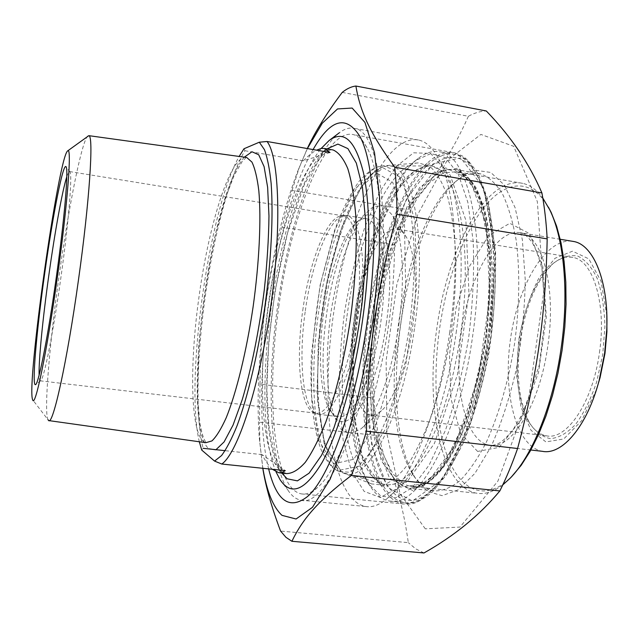 <?xml version="1.0" encoding="UTF-8"?>
<svg xmlns="http://www.w3.org/2000/svg" width="639" height="639" viewBox="0 0 639 639"><rect width="100%" height="100%" fill="white"/><g stroke="black" fill="none" stroke-linecap="round" stroke-linejoin="round"><path stroke-width="0.48" stroke-dasharray="3.19 2.4" d="M374.358 435.303L373.096 397.985L260.017 384.175L259.49 422.227L374.358 435.303C392.506 471.31 402.394 500.169 408.313 542.639L280.585 531.073M423.984 552.967L415.837 548.933L408.313 542.639M342.232 92.399L468.387 116.282C474.37 112.943 480.336 111.178 486.287 110.97M394.654 244.801L406.156 209.36L292.031 190.454L282.071 227.101L394.654 244.801C393.696 301.528 387.825 343.231 373.096 397.985M260.017 384.175C260.752 326.265 266.814 283.029 282.071 227.101M307.391 148.567L297.742 171.204C269.89 244.226 253.507 358.287 259.282 437.923L262.861 468.299M292.031 190.454L299.387 167.186L307.295 148.552M262.773 468.291L259.857 442.987L259.49 422.227M468.387 116.282C450.99 155.189 433.522 179.998 406.156 209.36M425.294 528.828L400.078 493.787L386.938 433.857L386.124 360.652L396.867 284.331L417.842 214.337L447.004 160.661L480.887 134.422L513.708 146.323L537.351 201.612L543.661 292.614L529.084 395.853L497.901 481.127L460 527.079L425.294 528.828M471.55 173.648C466.246 174.631 460.943 177.267 455.655 181.572C400.877 224.545 373.376 413.776 412.722 474.282C418.713 483.883 425.798 489.426 433.993 490.896C442.252 491.207 450.902 487.797 459.952 480.688C469.058 471.374 477.868 458.49 486.391 442.044C498.692 415.11 508.604 380.82 514.531 343.934C519.547 306.856 520.058 270.601 516.184 240.336C512.861 221.453 508.229 205.838 502.278 193.489C495.752 183.257 488.531 176.707 480.608 173.848L471.55 173.648M475.823 170.309L490.736 172.45L504.195 184.871L515.09 207.643L522.382 239.865L525.242 279.578C524.803 308.893 521.847 338.646 516.392 368.831C509.626 398.065 501.192 423.984 491.095 446.573L474.937 473.363L458.203 489.841L442.108 495.672L427.619 491.399L415.462 478.156C374.973 415.781 403.009 222.915 459.417 178.529C464.873 174.096 470.344 171.356 475.823 170.309M278.764 306.816C290.897 216.541 324.66 127.696 353.367 134.597C358.391 135.859 362.928 140.221 366.978 147.681C381.435 172.889 385.876 244.961 374.837 321.633C363.974 400.749 338.79 469.601 317.647 487.389C311.776 492.629 306.321 494.794 301.281 493.875C273.125 488.492 265.856 395.277 278.764 306.816M313.086 149.566C273.005 219.097 249.026 391.276 268.636 468.898M272.374 469.29C268.979 466.135 265.536 461.246 262.054 454.617L285.29 470.631M243.986 148.751L244.897 150.724C229.097 176.955 213.626 236.398 205.247 296.6C196.748 356.794 195.254 418.369 203.162 448.322L201.724 450.08M262.054 454.617L225.136 450.671M329.98 152.529L303.317 160.804C308.174 155.788 312.583 152.242 316.537 150.173M244.897 150.724L303.317 160.804M199.32 441.781C184.815 381.315 208.626 210.622 239.13 156.451M386.395 322.871C376.73 395.134 346.514 440.654 332.815 414.088C310.043 380.668 330.227 241.063 361.227 218.538C381.283 199.48 396.835 252.237 386.395 322.871M323.638 313.326C317.871 353.575 319.995 394.383 329.796 409.887C332.192 413.745 334.932 415.973 338.031 416.596C352.273 421.021 373.32 377.457 380.796 322.072C388.696 268.068 381.132 220.527 366.778 218.818C363.687 218.139 360.46 219.129 357.113 221.797C343.127 232.716 329.317 272.054 323.638 313.326M305.322 310.77C311.96 261.686 329.764 216.014 344.836 215.439L347.081 215.623C360.843 217.883 367.505 265.952 359.438 320.842C351.522 375.764 331.777 417.858 318.262 414.28L316.105 413.529C302.447 406.891 298.349 358.759 305.322 310.77M346.929 316.377C357.361 238.978 388.624 164.183 418.481 162.873L429.72 166.308C436.741 172.474 442.771 182.842 447.803 197.411C452.069 214.297 454.752 234.433 455.863 257.813C455.942 282.558 454.257 308.325 450.822 335.108C446.421 361.682 440.662 386.555 433.554 409.743C425.878 431.221 417.642 449.009 408.856 463.123C400.014 474.761 391.427 482.086 383.104 485.097L371.594 483.907C344.549 471.302 335.866 392.138 346.929 316.377M87.918 135.851C81.832 140.348 68.525 207.755 59.036 276.272C49.578 343.383 43.867 410.845 47.933 419.655L32.645 399.75M66.791 176.731C67.99 172.977 68.94 171.252 69.627 171.564L70.034 172.115C72.423 176.037 68.541 223.291 60.913 277.47C53.213 333.023 43.835 379.662 40.68 380.724L40.185 380.828C39.586 380.501 39.227 378.592 39.115 375.109M302.766 310.41C309.356 261.678 326.944 216.333 341.777 215.782L343.966 215.966C357.513 218.195 364.014 265.888 356.011 320.347C348.159 374.837 328.686 416.644 315.378 413.106L313.278 412.371C299.835 405.837 295.841 358.072 302.766 310.41M377.01 321.968C392.154 217.835 378.711 130.851 354.781 128.439C349.829 127.241 344.693 128.671 339.389 132.728C313.27 152.769 288.205 229.273 277.534 306.624C266.751 382.234 269.315 461.007 287.702 489.786C291.528 495.768 295.921 499.235 300.881 500.177C324.404 508.317 362.465 428.905 377.01 321.968M276.04 471.901C247.988 407.426 276.527 202.827 321.153 148.488M449.744 332.096C439.344 407.802 413.417 474.785 389.534 496.415C381.004 504.395 373.024 507.757 365.62 506.503C331.345 500.441 320.179 404.615 333.446 314.428C345.723 222.38 384.183 132.089 419.112 140.133C426.485 141.906 433.074 148.296 438.873 159.303C454.76 188.633 460.312 258.867 449.744 332.096M456.134 332.935C466.015 264.442 460.687 198.481 445.471 170.389L430.63 153.408L413.537 152.801L395.948 166.803L379.286 192.786L364.637 227.811C356.115 254.626 349.357 283.197 344.365 313.525C340.515 344.062 338.83 373.583 339.309 402.083L343.223 440.622L351.562 471.422L364.126 491.367L380.325 497.477L399.032 487.445C421.932 466.646 446.405 403.744 456.134 332.935M502.797 484.873C493.763 491.75 485.161 494.546 477.006 493.26C440.782 487.637 425.199 406.276 436.756 328.925C447.156 249.897 485.983 175.07 522.774 183.369C530.043 184.998 536.72 189.895 542.807 198.058M548.406 207.14C531.089 177.275 505.465 180.557 484.25 207.02C462.955 233.834 446.429 280.689 439.496 329.317C432.667 378.368 435.694 428.497 448.969 460.336C462.253 491.822 486.327 501.783 511.36 476.982M599.462 352.536C606.738 304.108 593.104 260.193 572.911 257.445C565.715 256.119 558.518 258.683 551.321 265.129C535.107 281.272 524.363 306.44 519.092 340.627C514.81 373.831 517.854 400.573 528.221 420.845C533.166 429.488 539.228 434.48 546.401 435.806C566.689 440.638 592.88 402.243 599.462 352.536M520.186 340.771C525.577 305.777 536.608 279.986 553.262 263.396C561.393 257.15 569.485 254.681 577.528 255.983C585.26 259.666 591.866 267.238 597.337 278.7C601.85 292.199 604.374 308.094 604.925 326.377L602.721 354.605L596.61 382.082C590.787 399.151 583.79 413.241 575.627 424.344C567.144 433.186 558.726 437.955 550.371 438.65C542.391 436.996 535.466 431.772 529.587 422.986C518.932 402.171 515.793 374.766 520.186 340.771M412.666 326.489C418.066 289.02 415.31 252.605 406.771 237.828C403.992 232.876 400.829 230 397.29 229.193C380.924 225.759 361.474 268.188 354.621 316.257C347.512 364.278 353.854 411.708 370.189 414.959C373.751 415.614 377.529 414.168 381.539 410.629C394.087 399.902 407.362 365.125 412.666 326.489M606.834 315.61L601.107 281.344L588.838 258.883L572.52 251.183L555.019 258.276L538.933 277.989C529.603 296.296 522.83 317.256 518.612 340.883L516.711 375.7L520.945 406.939L531.017 430.303L545.914 441.916L563.71 438.977L581.666 420.726L596.554 389.343M368.583 319.356C380.245 231.502 419.176 146.323 455.216 154.558C463.674 156.531 471.151 163.808 477.66 176.38C493.228 205.966 498.819 270.784 489.178 337.552C479.681 406.636 455.208 468.451 431.453 490.728C421.78 499.978 412.698 503.899 404.207 502.502C368.799 496.551 355.851 405.406 368.583 319.356M371.251 319.74C354.381 425.846 382.33 537.383 433.721 488.531C456.877 466.254 480.36 407.626 490.201 340.875C500.065 274.139 494.762 209.296 479.218 179.072C462.564 146.754 437.483 152.417 416.556 182.882C395.533 213.769 378.895 265.968 371.251 319.74M355.723 317.567C346.082 385.013 350.531 455.176 370.117 485.991C375.628 494.682 382.082 499.698 389.471 501.032C417.467 509.203 459.265 435.183 472.756 335.267C487.054 237.996 468.762 155.285 440.567 151.922C433.178 150.293 425.622 152.529 417.922 158.648C389.854 180.861 365.268 248.459 355.723 317.567M354.302 317.375C363.735 249.082 387.985 182.323 415.542 160.517L430.918 153.52L445.535 157.721L458.243 174L467.828 202.259L473.179 241.087C474.394 271.447 472.876 303.709 468.635 337.887C462.868 371.722 455.088 402.634 445.311 430.622L429.248 464.88L412.251 487.565L395.725 497.829L380.828 496.08L368.376 483.587C349.134 453.323 344.78 384.031 354.302 317.375M571.785 241.175C545.115 238.387 517.662 286.168 510.393 339.74C502.725 393.249 516.056 446.717 542.463 451.334M398.824 324.66C405.589 277.733 402.37 232.532 392.242 215.023L383.576 205.902L373.551 206.421L363.072 215.846C356.131 226.086 349.725 239.433 343.862 255.888C338.486 273.572 334.157 292.47 330.882 312.583C326.785 343.718 326.233 371.626 329.221 396.316C331.905 410.965 335.874 421.972 341.122 429.352L350.38 433.865L361.083 428.817C375.932 416.221 392.186 373.048 398.824 324.66M447.619 169.431L456.278 169.551C463.826 172.354 470.679 178.872 476.846 189.096L484.562 209.4C488.603 226.198 491.143 245.688 492.19 267.877C492.278 291.176 490.72 315.283 487.509 340.188C483.396 364.901 477.972 388.185 471.239 410.038C463.922 430.462 455.974 447.763 447.396 461.933C438.681 473.994 430.071 482.269 421.564 486.766L409.519 488.38C377.066 483.044 364.693 399.838 376.443 320.498C386.427 246.718 416.78 175.509 447.619 169.431M373.751 320.115L369.31 383.472L374.542 439.305L389.55 478.228L413.01 490.704L441.325 469.577L468.283 414.711L486.463 337.112L490.48 257.349L479.793 196.724L458.475 168.065L432.523 173.105L407.378 206.03L386.954 258.06L373.751 320.115M371.059 319.708L384.966 254.226L406.492 199.104L433.09 163.84L460.727 157.913L483.619 187.914L495.209 252.421L490.976 337.791L471.462 420.821L442.563 479.138L412.379 501.08L387.546 487.261L371.786 445.679L366.347 386.555L371.059 319.708M367.505 319.204C354.669 405.973 367.665 497.981 403.369 503.995L416.412 502.198C425.654 497.27 435.023 488.196 444.52 474.977C453.89 459.409 462.596 440.367 470.624 417.858C478.028 393.752 484.003 368.048 488.547 340.755C492.094 313.238 493.827 286.623 493.763 260.92C492.645 236.462 489.889 215 485.496 196.556C480.296 180.27 474.026 167.977 466.686 159.686L454.832 152.897C418.489 144.598 379.27 230.615 367.505 319.204M331.697 149.718C329.5 149.941 326.729 151.451 323.382 154.239L318.142 160.165L304.212 184.903L287.566 232.963L275.05 291.033L268.707 342.44L266.846 389.766L268.763 424.815L273.7 451.877L277.11 461.749C281.128 469.849 282.398 470.783 284.083 472.317L286.368 473.579L281.679 471.55C261.559 457.388 257.469 380.013 268.236 305.394C279.051 225.375 307.487 147.513 331.553 149.694M333.39 463.89L353.846 459.233L376.323 423.409L395.373 361.586L405.669 288.469L404.463 223.498L392.801 182.395L374.47 171.795L353.99 189.791L335.171 229.609L320.746 282.949C313.893 322.535 310.866 360.5 311.672 396.835L318.733 440.559L333.39 463.89M337.248 470.703C314.636 457.412 308.222 383.616 318.557 312.447C328.566 238.299 356.985 166.843 383.017 165.884L392.769 169.231C398.8 175.134 403.912 185.006 408.097 198.849C411.596 214.864 413.689 233.93 414.376 256.039C414.16 279.427 412.411 303.781 409.136 329.093C405.03 354.222 399.774 377.785 393.36 399.782C386.467 420.206 379.127 437.188 371.331 450.735C363.511 461.965 355.947 469.122 348.638 472.197L338.566 471.398L337.248 470.703M246.374 157.45L242.532 160.94L234.162 175.382L225.168 199.009L215.926 232.38C207.795 270.209 202.028 308.541 198.625 347.36L197.555 397.386L199.943 423.569C201.453 431.101 202.787 436.149 203.937 438.713L205.926 442.635L203.41 441.437C190.238 430.87 189.567 362.704 199.152 295.817C208.793 225.072 229.976 156.675 245.68 157.354M244.338 157.17C208.953 196.668 180.334 425.822 208.889 448.818M327.008 148.887C278.979 187.435 246.127 422.882 281.783 473.1M477.629 451.438L460.703 433.49L450.99 398.912L449.489 354.653L456.078 307.942L469.737 265.92L488.611 235.583L509.81 223.307L529.396 233.554L542.846 266.679L546.345 316.888L538.493 372.465L521.264 419.551L499.219 447.348L477.629 451.438M487.876 337.288C500.736 250.049 483.308 174.998 456.542 171.707L443.242 173.033L429.759 182.498L416.772 199.017L404.83 221.334L394.383 248.148L385.772 278.197L379.27 310.211L375.101 342.975L373.416 375.253L374.334 405.797L377.921 433.314L384.159 456.47L392.953 473.882L404.048 484.226L410.398 486.383C437.036 493.883 475.815 426.884 487.876 337.288M400.557 487.118L381.163 460.543L371.043 412.323L370.716 352.009L379.63 288.644L396.579 230.895L419.591 187.61L445.535 167.825L469.721 179.239L486.271 224.433L489.825 296.328L478.419 377.186L455.176 444.976L426.868 483.34L400.557 487.118M381.363 486.039L406.835 482.149L434.48 443.314L457.404 374.726L468.938 292.958L465.903 220.375L450.12 174.894L426.764 163.608L401.548 183.792L379.055 227.62L362.337 285.945L353.343 349.86L353.303 410.661L362.784 459.265L381.363 486.039M486.071 444.393L489.338 445.247C510.952 450.703 539.963 404.958 547.895 345.419C556.545 287.414 542.303 235.631 520.737 232.772C496.735 228.027 470.552 273.883 462.109 327.2C453.339 380.445 463.003 435.606 486.071 444.393M460.671 333.502L457.54 352.88L453.674 371.818L449.145 390.006L444.033 407.163L438.426 423.018L432.427 437.364L426.149 450.008L419.671 460.807L413.113 469.665L406.564 476.518L400.118 481.343L393.848 484.154L387.833 484.993L382.138 483.915L379.246 482.597C352.448 466.478 344.461 386.994 356.25 311.257C361.674 278.292 369.598 248.467 380.021 221.789C387.25 205.319 395.014 191.644 403.305 180.765C411.78 171.819 420.222 166.875 428.633 165.932C455.847 163.752 474.314 240.847 460.671 333.502M414.663 327.056C427.707 238.083 412.65 163.983 388.76 166.012C362.744 165.725 334.317 233.355 323.238 306.864C311.896 380.341 318.102 456.997 341.538 471.798L344.062 473.004C366.331 484.905 402.338 418.337 414.663 327.056M340.459 470.064L324.971 445.663L317.447 400.349L318.214 343.167L326.697 282.837L341.705 227.78L361.402 186.572L382.977 167.785L402.442 178.561L414.983 221.062L416.508 288.54L405.805 364.534L385.756 428.657L362.049 465.575L340.459 470.064M259.282 437.923L259.857 442.987M297.742 171.204L299.387 167.186M412.722 474.282L415.462 478.156M455.655 181.572L459.417 178.529M480.608 173.848L456.278 169.551L466.222 175.302C472.652 182.522 478.236 193.513 482.988 208.29C487.006 225.088 489.538 244.665 490.568 267.022C490.64 290.513 489.059 314.835 485.824 339.996C481.67 364.949 476.207 388.448 469.425 410.486C462.069 431.061 454.121 448.442 445.567 462.612C436.908 474.593 428.545 482.701 420.478 486.934L409.519 488.38L433.993 490.896M301.281 493.875L403.369 503.995L410.933 503.963C415.949 503.284 423.026 499.379 432.164 492.238L446.533 474.721L463.203 443.282C473.475 417.299 481.902 388.041 488.468 355.5C493.651 323.446 496.016 289.052 495.576 252.309L488.332 200.814L478.723 174.918C472.221 164.782 466.67 158.408 462.061 155.804L454.832 152.897L353.367 134.597M366.978 147.681L359.661 136.035M317.647 487.389L307.343 496.663M278.492 472.764L279.874 472.908M329.796 409.887L332.815 414.088M357.113 221.797L361.227 218.538M318.262 414.28L338.031 416.596M347.081 215.623L366.778 218.818M371.594 483.907L336.753 470.496C333.646 468.97 327.024 463.251 320.818 449.025C312.519 425.997 309.635 391.651 311.497 353.415L320.027 285.497L334.58 230.344C342.025 210.351 350.252 193.913 359.278 181.037C366.459 173.289 372.569 168.568 377.609 166.867L383.017 165.884L418.481 162.873M48.668 420.574L49.075 420.63M70.034 172.115L66.2 166.987M40.68 380.724L35.592 384.614M40.185 380.828L315.378 413.106M69.627 171.564L343.966 215.966M280.018 479.585L287.702 489.786M300.881 500.177L365.62 506.503M354.781 128.439L419.112 140.133M445.471 170.389L438.873 159.303M399.032 487.445L389.534 496.415M313.278 412.371L316.105 413.529M341.777 215.782L344.836 215.439M522.774 183.369L456.542 171.707L461.526 173.76L469.601 181.196L478.547 197.739L485.768 224.281L489.578 258.46C490.241 284.355 488.787 311.52 485.201 339.94C480.432 368.112 474.034 394.207 466.007 418.249L452.676 448.786L438.346 470.799L425.294 482.725L415.646 486.455L410.398 486.383L477.006 493.26M528.221 420.845L529.587 422.986M551.321 265.129L553.262 263.396M572.911 257.445L397.29 229.193M546.401 435.806L370.189 414.959M479.218 179.072L477.66 176.38M433.721 488.531L431.453 490.728M455.216 154.558L440.567 151.922M404.207 502.502L389.471 501.032M368.376 483.587L370.117 485.991M415.542 160.517L417.922 158.648M530.841 450L489.338 445.247C491.439 445.894 494.666 445.223 499.011 443.25C502.182 441.597 506.823 437.196 512.925 430.031L524.292 410.597L539.284 365.093L545.53 313.909L541.984 269.099C538.949 257.261 535.714 248.483 532.279 242.756C528.181 236.949 524.331 233.618 520.737 232.772L560.243 239.282M379.67 482.757L382.138 483.915L344.062 473.004L341.298 471.71L324.069 443.33L316.936 391.587L319.636 327.663L324.476 294.156L328.526 273.955L338.766 236.15C352.353 194.935 370.596 165.844 388.76 166.012L428.633 165.932L417.906 168.832C410.134 174.263 402.386 182.978 394.686 194.967C379.662 221.214 367.241 259.322 359.661 300.49C352.472 343.327 350.731 383.136 354.437 419.927L361.506 454.225L372.281 476.111L379.67 482.757M406.771 237.828L392.242 215.023M381.539 410.629L361.083 428.817"/><path stroke-width="0.96" d="M262.773 468.291C265.648 486.287 271.591 507.214 280.585 531.073L285.968 537.343L291.903 541.281L423.984 552.967C454.441 535.817 479.729 515.138 499.842 490.936L351.386 475.44C356.658 462.253 361.682 447.5 366.451 431.181L517.59 448.506C512.095 464.17 506.176 478.315 499.842 490.936M541.904 192.922C544.492 206.908 546.249 222.228 547.184 238.882L396.987 214.217C396.923 197.131 396.172 181.46 394.75 167.218L541.904 192.922C529.34 163.576 510.801 136.259 486.287 110.97L355.891 86.033C351.41 86.553 346.849 88.677 342.232 92.399C326.697 113.135 315.051 131.85 307.295 148.552M262.861 468.299C266.838 491.599 273.22 507.286 282.015 515.361L296.081 519.004L312.463 507.326L330.02 479.41L347.217 436.102C357.952 400.349 366.666 360.939 373.36 317.855L379.334 254.793L379.63 197.962L374.518 152.745L364.933 122.416L352.153 108.055L337.528 108.934L322.272 123.231L307.391 148.567M351.386 475.44C317.343 501.519 302.471 519.395 291.903 541.281M396.987 214.217C376.131 291.464 367.721 351.306 366.451 431.181M355.891 86.033C359.949 110.483 369.278 132.177 394.75 167.218M517.59 448.506C537.471 373.48 545.514 316.529 547.184 238.882M268.636 468.898C276.551 501.112 289.451 510.369 307.343 496.663C329.213 478.363 355.755 405.182 367.369 320.642C379.159 238.73 374.638 162.13 359.661 136.035C345.931 114.613 330.403 119.118 313.086 149.566M199.32 441.781L201.724 450.08L214.568 461.086L221.781 464.034L285.29 470.631L281.983 472.596L278.995 472.844L272.374 469.29M225.136 450.671L203.162 448.322M316.537 150.173L321.185 148.48L324.644 148.44L329.98 152.529L267.038 141.491L259.306 142.217L243.986 148.751L239.13 156.451M221.781 464.034C237.564 453.339 259.522 386.795 270.672 307.024C281.919 227.26 279.203 156.659 267.038 141.491M47.933 419.655L48.668 420.574C52.957 425.55 67.175 361.49 78.445 280.098C89.652 200.694 93.805 135.053 88.821 135.66L67.63 150.924C72.015 145.261 67.654 204.049 57.374 277.07C47.006 351.833 34.961 409.24 32.645 399.75C26.231 385.9 58.365 157.042 67.63 150.924M56.368 276.855C64.347 220.12 68.549 170.837 66.2 166.987C63.429 160.716 52.965 214.281 44.786 272.757C36.535 331.202 31.591 387.266 35.592 384.614C38.667 383.704 48.292 335.036 56.368 276.855M39.115 375.109C38.612 360.308 42.869 317.775 48.868 274.97C54.794 232.412 62.287 190.742 66.791 176.731M259.306 142.217L264.458 149.678C267.406 157.705 269.626 168.904 271.128 183.265C273.444 214.392 271.303 259.442 264.929 306.201C258.18 352.896 247.868 396.595 237.117 425.59C231.749 438.841 226.549 448.834 221.541 455.575L214.568 461.086M321.153 148.488L329.045 140.572C343.886 129.525 355.372 140.308 363.503 172.929C370.652 206.085 370.676 262.325 362.593 319.907C354.325 378.592 338.382 433.21 322.128 462.412C305.067 490.696 291.025 496.415 280.018 479.585L276.04 471.901M542.807 198.058L549.764 209.848C563.973 238.571 569.133 292.75 561.226 347.512C553.398 404.263 532.319 456.014 509.97 478.395L502.797 484.873M511.36 476.982L521.176 465.32L530.019 451.469L538.334 434.991L545.89 416.197L552.479 395.501L557.919 373.392L562.064 350.412L564.796 327.144L566.05 304.188L565.811 282.118L564.101 261.471L561.01 242.708L556.633 226.238L551.137 212.356L548.406 207.14M596.554 389.343L600.045 377.737L604.989 353.335L606.914 331.729L606.834 315.61M530.841 450L542.463 451.334C562.104 455.383 587.153 426.381 599.158 380.365L604.63 353.327L606.77 329.389C608.799 281.448 593.487 244.729 573.646 241.486L571.785 241.175M331.553 149.694L333.191 149.981C338.726 152.449 343.606 158.704 347.832 168.744C351.554 180.965 354.198 196.588 355.771 215.623C357.249 246.199 355.332 283.117 350.14 321.082C344.317 358.894 335.747 394.207 325.794 422.083C318.997 439.145 312.159 452.564 305.266 462.348C298.517 469.881 292.223 473.627 286.368 473.579L279.874 472.908M245.68 157.354L246.726 157.498L251.934 162.09C254.945 168.321 257.237 177.89 258.827 190.781C261.327 219.113 259.322 262.302 253.076 307.055C246.462 351.706 236.374 392.689 226.238 417.69C221.206 428.857 216.437 436.605 211.932 440.926L205.838 442.691L49.075 420.63M208.889 448.818L215.886 449.792L224.089 441.932L233.067 425.047L242.245 399.639C251.319 369.094 259.202 330.051 264.298 289.771C267.134 263.164 268.692 238.563 268.971 215.966L267.637 187.299L264.091 166.611L258.699 154.742L251.958 151.77L244.338 157.17M281.783 473.1L287.159 478.787L297.407 480.871L309.068 473.195L321.521 455.359L333.941 427.779L345.411 391.811C352.305 364.35 357.792 335.395 361.874 304.947C364.941 274.706 366.195 246.59 365.636 220.607L362.441 187.403L356.322 163.081L347.904 148.615L337.895 144.087L327.008 148.887M325.171 148.567L331.697 149.718M88.821 135.66L246.374 157.45M329.045 140.572L339.389 132.728M551.137 212.356L549.764 209.848M512.015 476.319L509.97 478.395M573.646 241.486L560.243 239.282M606.914 331.729L606.77 329.389M600.045 377.737L599.158 380.365"/></g></svg>
